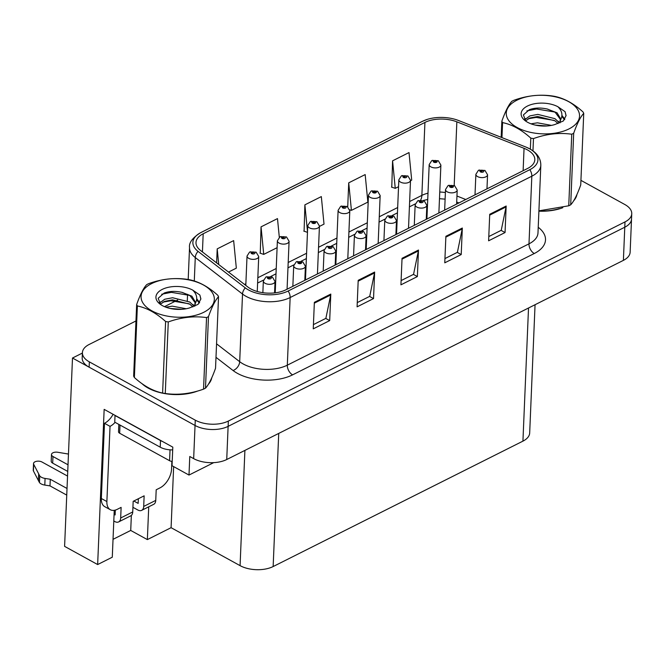 <?xml version="1.0" encoding="UTF-8"?>
<svg xmlns="http://www.w3.org/2000/svg" width="665" height="665" viewBox="0 0 665 665"><rect width="100%" height="100%" fill="white"/><g stroke="black" fill="none" stroke-linecap="round" stroke-linejoin="round"><path stroke-width="1" d="M114.247 510.321L112.285 557.204L97.647 564.552L104.156 409.374L172.809 447.146L172.027 465.716L188.993 475.059L189.774 456.489L193.656 458.626A23.408 12.294 2.4 0 0 226.732 459.523L623.388 260.372A23.408 12.294 2.4 0 0 630.137 252.201L631.526 219.043A23.408 12.294 2.4 0 1 624.784 227.214A23.408 12.294 2.4 0 0 631.526 219.043L631.75 213.739A23.408 12.294 2.4 0 0 624.809 204.504L580.927 180.356M213.731 462.632L188.993 475.059M135.959 320.971L89.16 344.47A23.408 12.294 2.4 0 0 82.41 352.641A23.408 12.294 2.4 0 0 89.351 361.876L195.269 420.164A23.408 12.294 2.4 0 0 228.344 421.061L228.12 426.365L624.784 227.214L228.12 426.365A23.408 12.294 2.4 0 1 195.044 425.467A23.408 12.294 2.4 0 0 228.12 426.365L226.732 459.523M97.647 564.552L64.596 546.364L72.493 358.028L195.044 425.467L89.127 367.18A23.408 12.294 2.4 0 1 82.186 357.945L82.41 352.641M82.394 353.057L72.493 358.028M535.059 304.728L529.681 432.957A23.408 12.294 -177.6 0 1 522.931 441.136L273.149 566.547A23.408 12.294 -177.6 0 1 240.073 565.641L171.088 527.686L173.648 466.606M171.088 527.686L147.356 539.598L148.727 506.805M113.033 539.323L130.722 530.446L147.356 539.598M130.722 530.446L131.354 515.417M142.044 383.705A37.448 19.676 2.4 0 0 148.17 388.077A37.448 19.676 2.4 0 0 197.605 391.053M527.403 149.883A24.962 13.117 -177.6 0 1 534.81 159.733A24.962 13.117 -177.6 0 1 527.611 168.453L285.933 289.79A24.962 13.117 -177.6 0 1 247.837 286.997L200.581 250.506A24.962 13.117 -177.6 0 1 195.992 242.484A24.962 13.117 -177.6 0 1 203.191 233.764L424.927 122.435A24.962 13.117 -177.6 0 1 456.855 121.836L524.053 148.32A24.962 13.117 -177.6 0 1 527.403 149.883M529.598 148.785A28.088 14.755 2.4 0 0 526.298 147.214A28.088 14.755 2.4 0 0 525.832 147.023L458.634 120.54A28.088 14.755 2.4 0 0 427.254 119.392A28.088 14.755 2.4 0 0 422.707 121.221L200.971 232.542A28.088 14.755 2.4 0 0 198.037 251.37L245.294 287.87A28.088 14.755 2.4 0 0 288.153 291.012L529.83 169.675A28.088 14.755 2.4 0 0 529.598 148.785M314.362 302.326L313.248 328.851L329.69 320.597L330.796 294.071L314.362 302.326M313.423 324.611L325.867 318.36L330.696 294.961A6.243 3.857 -116.7 0 0 330.796 294.071M325.742 318.427L329.69 320.597M358.202 280.314L357.088 306.839L373.531 298.585L374.644 272.06L358.202 280.314M357.263 302.6L369.715 296.349L374.536 272.949A6.243 3.857 -116.7 0 0 374.644 272.06M369.582 296.415L373.531 298.585M489.723 214.28L488.617 240.805L505.051 232.55L506.165 206.025L489.723 214.28M488.792 236.565L501.235 230.314L506.057 206.915A6.243 3.857 -116.7 0 0 506.165 206.025M501.102 230.381L505.051 232.55M445.882 236.291L444.769 262.816L461.211 254.562L462.325 228.037L445.882 236.291M444.952 258.577L457.395 252.326L462.217 228.926A6.243 3.857 -116.7 0 0 462.325 228.037M457.262 252.392L461.211 254.562M402.042 258.303L400.929 284.828L417.371 276.574L418.485 250.048L402.042 258.303M401.111 280.588L413.555 274.337L418.376 250.938A6.243 3.857 -116.7 0 0 418.485 250.048M413.422 274.404L417.371 276.574M538.899 211.171A37.448 19.676 2.4 0 0 562.806 207.696M573.687 200.764A37.448 19.676 2.4 0 0 576.929 194.529M208.486 384.121A37.448 19.676 2.4 0 0 211.728 377.886M228.344 421.061L625 221.91A23.408 12.294 2.4 0 0 631.75 213.739M177.622 300.048L164.488 306.648M228.511 272.076L236.333 268.145L233.648 240.614L217.206 248.868L216.615 262.883M348.726 182.833L351.419 210.364L367.861 202.11L365.168 174.579L348.726 182.833L347.728 206.773M410.513 180.697L411.702 180.099L409.008 152.568L392.574 160.822L391.776 187.181M279.308 237.28L277.488 218.602L261.046 226.856L260.256 253.215M319.424 226.424L324.013 224.122L321.328 196.591L304.886 204.845L304.096 231.204M307.471 232.343L303.789 231.104M304.886 204.845L307.496 231.595M351.419 210.364L349.732 209.799M392.574 160.822L395.259 188.353L398.543 186.707M395.259 188.353L391.469 187.081M261.046 226.856L263.731 254.387L277.106 247.679M263.731 254.387L259.949 253.116M217.206 248.868L218.735 264.52M257.255 291.494L258.727 256.532A5.852 3.076 -177.6 0 1 255.069 259.2A5.852 3.076 -177.6 0 1 248.768 258.353A5.852 3.076 -177.6 0 1 247.031 256.042L249.55 252.135A3.899 2.51 61.2 0 1 251.57 252.235A1.953 1.022 2.4 0 0 251.644 253.656A1.953 1.022 2.4 0 0 254.404 253.731A1.953 1.022 2.4 0 0 254.387 252.284A1.953 1.022 2.4 0 0 251.694 252.176L253.565 252.692L252.467 253.24L252.484 252.65M251.694 252.176A3.899 2.311 -114.6 0 0 249.932 251.944A3.899 2.311 -114.6 0 0 249.757 252.043M252.417 253.215L251.57 252.235M252.467 253.24L252.442 252.675M274.562 292.908L275.044 281.486A5.852 3.076 -177.6 0 1 271.387 284.154A5.852 3.076 -177.6 0 1 265.086 283.298A5.852 3.076 -177.6 0 1 263.348 280.996L265.867 277.089A3.899 2.51 61.2 0 1 267.887 277.189A1.953 1.022 2.4 0 0 267.962 278.61A1.953 1.022 2.4 0 0 270.721 278.685A1.953 1.022 2.4 0 0 270.705 277.238A1.953 1.022 2.4 0 0 268.012 277.13L269.882 277.646L268.785 278.194L268.801 277.604M268.012 277.13A3.899 2.311 -114.6 0 0 266.249 276.898A3.899 2.311 -114.6 0 0 266.075 276.997M268.735 278.17L267.887 277.189M268.785 278.194L268.76 277.629M287.072 289.217L289.084 241.287A5.852 3.076 -177.6 0 1 285.435 243.964A5.852 3.076 -177.6 0 1 279.125 243.107A5.852 3.076 -177.6 0 1 277.388 240.797L279.915 236.89A3.899 2.51 61.2 0 1 281.935 236.998A1.953 1.022 2.4 0 0 282.01 238.411A1.953 1.022 2.4 0 0 284.761 238.486A1.953 1.022 2.4 0 0 284.745 237.039A1.953 1.022 2.4 0 0 282.051 236.931L283.922 237.455L282.833 238.004L282.849 237.413M282.051 236.931A3.899 2.311 -114.6 0 0 280.289 236.707A3.899 2.311 -114.6 0 0 280.115 236.798M282.775 237.97L281.935 236.998M282.833 238.004L282.8 237.43M317.438 273.972L319.441 226.042A5.852 3.076 -177.6 0 1 315.792 228.718A5.852 3.076 -177.6 0 1 309.491 227.862A5.852 3.076 -177.6 0 1 307.754 225.551L310.272 221.653A3.899 2.51 61.2 0 1 312.292 221.753A1.953 1.022 2.4 0 0 312.367 223.174A1.953 1.022 2.4 0 0 315.127 223.249A1.953 1.022 2.4 0 0 315.11 221.794A1.953 1.022 2.4 0 0 312.409 221.694L314.52 222.517L313.19 222.758L313.207 222.168M312.409 221.694A3.899 2.311 -114.6 0 0 310.646 221.462A3.899 2.311 -114.6 0 0 310.472 221.553M313.14 222.725L312.292 221.753M313.19 222.758L313.157 222.193M347.795 258.735L349.807 210.805A5.852 3.076 -177.6 0 1 346.149 213.473A5.852 3.076 -177.6 0 1 339.848 212.617A5.852 3.076 -177.6 0 1 338.111 210.315L340.63 206.408A3.899 2.51 61.2 0 1 342.65 206.507A1.953 1.022 2.4 0 0 342.724 207.929A1.953 1.022 2.4 0 0 345.484 208.004A1.953 1.022 2.4 0 0 345.468 206.549A1.953 1.022 2.4 0 0 342.774 206.449L344.645 206.965L343.547 207.513L343.564 206.923M342.774 206.449A3.899 2.311 -114.6 0 0 341.012 206.217A3.899 2.311 -114.6 0 0 340.837 206.316M343.497 207.48L342.65 206.507M343.547 207.513L343.522 206.948M304.811 280.314L305.401 266.241A5.852 3.076 -177.6 0 1 301.752 268.918A5.852 3.076 -177.6 0 1 295.443 268.062A5.852 3.076 -177.6 0 1 293.706 265.751L296.233 261.844A3.899 2.51 61.2 0 1 298.252 261.952A1.953 1.022 2.4 0 0 298.327 263.365A1.953 1.022 2.4 0 0 301.079 263.44A1.953 1.022 2.4 0 0 301.062 261.993A1.953 1.022 2.4 0 0 298.369 261.885L300.472 262.717L299.142 262.958L299.167 262.359M298.369 261.885A3.899 2.311 -114.6 0 0 296.607 261.661A3.899 2.311 -114.6 0 0 296.432 261.752M299.092 262.924L298.252 261.952M299.142 262.958L299.117 262.384M335.168 265.069L335.759 250.996A5.852 3.076 -177.6 0 1 332.109 253.673A5.852 3.076 -177.6 0 1 325.808 252.816A5.852 3.076 -177.6 0 1 324.071 250.506L326.59 246.607A3.899 2.51 61.2 0 1 328.61 246.707A1.953 1.022 2.4 0 0 328.685 248.128A1.953 1.022 2.4 0 0 331.444 248.203A1.953 1.022 2.4 0 0 331.428 246.748A1.953 1.022 2.4 0 0 328.726 246.649L330.605 247.164L329.507 247.713L329.524 247.122M328.726 246.649A3.899 2.311 -114.6 0 0 326.964 246.416A3.899 2.311 -114.6 0 0 326.789 246.507M329.458 247.679L328.61 246.707M329.507 247.713L329.474 247.147M365.534 249.824L366.124 235.759A5.852 3.076 -177.6 0 1 362.467 238.427A5.852 3.076 -177.6 0 1 356.166 237.571A5.852 3.076 -177.6 0 1 354.428 235.269L356.947 231.362A3.899 2.51 61.2 0 1 358.967 231.462A1.953 1.022 2.4 0 0 359.042 232.883A1.953 1.022 2.4 0 0 361.802 232.958A1.953 1.022 2.4 0 0 361.785 231.503A1.953 1.022 2.4 0 0 359.092 231.403L360.962 231.919L359.865 232.467L359.881 231.877M359.092 231.403A3.899 2.311 -114.6 0 0 357.329 231.171A3.899 2.311 -114.6 0 0 357.155 231.27M359.815 232.434L358.967 231.462M359.865 232.467L359.84 231.902M395.891 234.587L396.481 220.514A5.852 3.076 -177.6 0 1 392.832 223.182A5.852 3.076 -177.6 0 1 386.523 222.334A5.852 3.076 -177.6 0 1 384.794 220.024L387.313 216.117A3.899 2.51 61.2 0 1 389.333 216.216A1.953 1.022 2.4 0 0 389.407 217.638A1.953 1.022 2.4 0 0 392.159 217.713A1.953 1.022 2.4 0 0 392.142 216.266A1.953 1.022 2.4 0 0 389.449 216.158L391.552 216.981L390.23 217.231L389.333 216.216M390.222 217.222L390.247 216.632M389.449 216.158A3.899 2.311 -114.6 0 0 387.687 215.925A3.899 2.311 -114.6 0 0 387.512 216.025M390.172 217.197L390.197 216.657M171.869 461.36L171.545 469.083A15.603 9.119 -61.2 0 1 160.032 487.852L156.192 489.781L155.751 500.388L143.698 506.439A7.805 4.821 63.3 0 1 141.653 510.363A7.805 4.821 63.3 0 1 137.871 510.022L132.925 507.304M67.739 471.427L52.685 463.148L52.967 456.514L68.021 464.802M143.698 506.439L144.139 495.832L133.175 501.335L132.734 511.942L120.681 517.993L121.121 507.387L117.289 509.315A15.603 9.119 -61.2 0 1 110.324 509.723A15.603 9.119 -61.2 0 1 106.882 501.551L110.033 426.348L104.488 423.297A15.603 9.119 118.8 0 0 113.108 414.303M133.823 501.011L138.145 503.388L138.345 498.742M162.576 441.518A15.603 8.196 -177.6 0 1 160.498 440.546L115.028 415.525A15.603 8.196 2.4 0 0 115.203 415.45M115.028 415.525L114.746 422.159L160.215 447.179A15.603 8.196 2.4 0 0 172.692 449.889M110.324 509.723L104.771 506.672A15.603 9.119 -61.2 0 1 101.338 498.501L104.488 423.297M115.111 422.358A15.603 9.119 -61.2 0 1 110.033 426.348M114.081 514.369L115.128 514.943L115.336 510.08M66.749 495.109L50 485.891L50.274 479.257L67.024 488.476M120.681 517.993A7.805 4.821 63.3 0 1 118.636 521.917A7.805 4.821 63.3 0 1 114.854 521.576L113.798 520.994M67.547 476.074L42.003 462.017A4.979 2.618 -177.6 0 0 36.633 461.286A4.979 2.618 -177.6 0 0 33.524 463.563A4.979 2.618 -177.6 0 0 33.707 464.32L39.742 475.924A7.805 4.098 2.4 0 0 45.079 478.443L50.274 479.257M50 485.891L44.796 485.076L45.079 478.443M39.742 475.924L39.459 482.557L33.425 470.953A4.979 2.618 2.4 0 1 33.25 470.197L33.524 463.563M39.459 482.557A7.805 4.098 2.4 0 0 44.796 485.076M118.636 521.917L130.689 515.865A7.805 4.821 -116.7 0 0 132.734 511.942M38.67 474.004L38.395 480.637M141.653 510.363L153.706 504.311A7.805 4.821 -116.7 0 0 155.751 500.388M52.967 456.514A4.979 2.618 -177.6 0 1 51.488 454.552A4.979 2.618 -177.6 0 1 57.722 452.258L68.47 454.062M51.488 454.552L51.205 461.178A4.979 2.618 2.4 0 0 52.685 463.148M575.699 197.131A37.057 19.468 -177.6 0 1 575.225 198.062M559.29 208.635A37.057 19.468 -177.6 0 1 538.908 210.971M210.497 380.488A37.057 19.468 -177.6 0 1 210.024 381.411M194.089 391.993A37.057 19.468 -177.6 0 1 166.574 393.663M157.139 391.56A37.057 19.468 -177.6 0 1 148.445 387.936A37.057 19.468 -177.6 0 1 144.405 385.326M118.827 424.403L118.52 431.71A3.899 2.053 2.4 0 0 119.675 433.248L169.583 460.712A3.899 2.053 2.4 0 0 172.21 461.385M516.838 100.24A36.666 19.268 2.4 0 0 517.146 127.514A36.666 19.268 2.4 0 0 568.966 128.927A36.666 19.268 2.4 0 0 568.658 101.654A36.666 19.268 2.4 0 0 516.838 100.24M538.916 210.83L568.75 205.793A42.128 22.136 2.4 0 0 569.739 205.31A42.128 22.136 2.4 0 0 570.695 204.812C573.895 201.42 577.237 194.787 580.736 184.92L583.737 113.349A42.128 22.136 2.4 0 0 583.006 111.928C573.704 103.524 564.294 98.345 554.776 96.392A42.128 22.136 2.4 0 0 552.108 95.943C539.431 94.197 526.672 95.652 513.837 100.307A42.128 22.136 2.4 0 0 512.848 100.789A42.128 22.136 2.4 0 0 511.892 101.28C508.667 104.729 505.317 111.363 501.851 121.18A42.128 22.136 2.4 0 0 502.582 122.601L501.95 137.613M530.346 149.184L530.811 138.137C521.51 129.733 512.1 124.555 502.582 122.601M530.811 138.137A42.128 22.136 2.4 0 0 533.48 138.586L532.964 150.88M568.75 205.793L571.75 134.222C559.182 132.46 546.422 133.914 533.48 138.586M571.75 134.222A42.128 22.136 2.4 0 0 572.74 133.748A42.128 22.136 2.4 0 0 573.687 133.249L570.695 204.812M551.435 125.394L537.461 122.809L530.994 123.823M546.954 125.968L535.234 125.078M558.991 122.535L555.001 118.686L537.81 114.388L529.88 115.901L525.342 119.276L524.918 120.265M558.101 123.549L554.909 120.797L537.727 116.491L529.789 118.004L525.566 120.905M557.877 106.716A21.795 11.455 2.4 0 0 527.412 106.059A21.795 11.455 2.4 0 0 525.483 120.939A21.795 11.455 2.4 0 0 554.843 124.538L563.288 121.013L566.081 115.56L565.067 111.687L557.877 106.716C562.407 111.171 563.122 115.876 560.005 120.847L560.578 118.703L557.087 112.809L547.12 108.994C540.454 107.539 534.544 107.763 529.382 109.683L523.38 114.92L525.774 121.088M559.955 122.884L560.529 120.024M560.47 119.542L555.258 112.377L547.586 109.085M501.169 137.306L501.851 121.18M583.737 113.349C580.537 116.749 577.187 123.374 573.687 133.249M543.014 126.051L539.365 125.785M554.327 120.431L536.156 117.414L528.168 118.761M564.494 119.683L561.825 116.4M554.685 112.011L536.505 108.994L526.904 110.88M566.065 115.768L565.067 111.687M559.34 122.044L557.927 121.155M525.857 118.545L524.186 119.334M564.834 119.201L561.917 115.394M151.637 283.598A36.666 19.268 2.4 0 0 151.944 310.871A36.666 19.268 2.4 0 0 203.764 312.284A36.666 19.268 2.4 0 0 203.457 285.011A36.666 19.268 2.4 0 0 151.637 283.598M147.647 284.146A42.128 22.136 2.4 0 0 146.691 284.637C143.465 288.086 140.115 294.72 136.649 304.537A42.128 22.136 2.4 0 0 137.381 305.958L134.38 377.521C143.632 385.9 153.041 391.078 162.609 393.057A42.128 22.136 2.4 0 0 165.277 393.505C177.846 395.268 190.606 393.813 203.548 389.141A42.128 22.136 2.4 0 0 204.537 388.668A42.128 22.136 2.4 0 0 205.493 388.169C208.694 384.777 212.035 378.144 215.535 368.277L218.536 296.706A42.128 22.136 2.4 0 0 217.804 295.285C208.502 286.881 199.093 281.702 189.575 279.749A42.128 22.136 2.4 0 0 186.907 279.3C174.23 277.554 161.47 279.009 148.636 283.664A42.128 22.136 2.4 0 0 147.647 284.146M162.609 393.057L165.61 321.494C156.308 313.09 146.899 307.912 137.381 305.958M165.61 321.494A42.128 22.136 2.4 0 0 168.278 321.943L165.277 393.505M203.548 389.141L206.549 317.579C193.981 315.817 181.221 317.272 168.278 321.943M206.549 317.579A42.128 22.136 2.4 0 0 207.538 317.097A42.128 22.136 2.4 0 0 208.486 316.607L205.493 388.169M136.649 304.537L133.648 376.099A42.128 22.136 2.4 0 0 134.38 377.521M186.233 308.743L172.26 306.166L165.793 307.172M181.753 309.325L170.032 308.435M193.789 305.892L189.799 302.043L172.609 297.745L164.679 299.25L160.14 302.633L159.716 303.622M192.9 306.906L189.708 304.146L172.526 299.849L164.588 301.361L160.365 304.262M192.675 290.073A21.795 11.455 2.4 0 0 162.21 289.416A21.795 11.455 2.4 0 0 160.282 304.287A21.795 11.455 2.4 0 0 189.641 307.887L198.087 304.362L200.88 298.909L199.866 295.044L192.675 290.073C197.206 294.529 197.921 299.233 194.803 304.204L195.377 302.06L191.886 296.166L181.919 292.351C175.252 290.888 169.342 291.12 164.18 293.041L158.179 298.277L160.573 304.445M194.754 306.241L195.327 303.381M195.269 302.891L190.057 295.726L182.385 292.442M218.536 296.706C215.335 300.098 211.985 306.731 208.486 316.607M177.813 309.408L174.164 309.142M189.126 303.789L170.955 300.771L162.967 302.118M199.292 303.041L196.624 299.749M189.483 295.368L171.304 292.351L161.703 294.238M200.863 299.125L199.866 295.044M194.138 305.401L192.725 304.504M160.656 301.893L158.985 302.691M199.633 302.558L196.715 298.743M378.152 243.49L380.164 195.56A5.852 3.076 -177.6 0 1 376.515 198.228A5.852 3.076 -177.6 0 1 370.206 197.38A5.852 3.076 -177.6 0 1 368.476 195.069L370.995 191.163A3.899 2.51 61.2 0 1 373.015 191.262A1.953 1.022 2.4 0 0 373.09 192.684A1.953 1.022 2.4 0 0 375.841 192.759A1.953 1.022 2.4 0 0 375.825 191.312A1.953 1.022 2.4 0 0 373.132 191.204L375.235 192.027L373.913 192.276L373.93 191.678M373.132 191.204A3.899 2.311 -114.6 0 0 371.369 190.971A3.899 2.311 -114.6 0 0 371.195 191.071M373.855 192.243L373.015 191.262M373.913 192.276L373.88 191.703M408.518 228.245L410.521 180.315A5.852 3.076 -177.6 0 1 406.872 182.991A5.852 3.076 -177.6 0 1 400.571 182.135A5.852 3.076 -177.6 0 1 398.834 179.824L401.352 175.917A3.899 2.51 61.2 0 1 403.372 176.025A1.953 1.022 2.4 0 0 403.447 177.439A1.953 1.022 2.4 0 0 406.207 177.513A1.953 1.022 2.4 0 0 406.19 176.067A1.953 1.022 2.4 0 0 403.497 175.959L405.367 176.483L404.27 177.031L404.287 176.441M403.497 175.959A3.899 2.311 -114.6 0 0 401.735 175.735A3.899 2.311 -114.6 0 0 401.56 175.826M404.22 176.998L403.372 176.025M404.27 177.031L404.237 176.458M438.875 213.008L440.887 165.07A5.852 3.076 -177.6 0 1 437.238 167.746A5.852 3.076 -177.6 0 1 430.928 166.89A5.852 3.076 -177.6 0 1 429.191 164.579L431.71 160.681A3.899 2.51 61.2 0 1 433.738 160.78A1.953 1.022 2.4 0 0 433.813 162.202A1.953 1.022 2.4 0 0 436.564 162.277A1.953 1.022 2.4 0 0 436.548 160.822A1.953 1.022 2.4 0 0 433.854 160.722L435.957 161.545L434.627 161.786L434.652 161.196M433.854 160.722A3.899 2.311 -114.6 0 0 432.092 160.489A3.899 2.311 -114.6 0 0 431.918 160.581M434.577 161.753L433.738 160.78M434.627 161.786L434.602 161.221M426.257 219.342L426.839 205.269A5.852 3.076 -177.6 0 1 423.189 207.946A5.852 3.076 -177.6 0 1 416.889 207.089A5.852 3.076 -177.6 0 1 415.151 204.778L417.67 200.872A3.899 2.51 61.2 0 1 419.69 200.98A1.953 1.022 2.4 0 0 419.765 202.393A1.953 1.022 2.4 0 0 422.524 202.468A1.953 1.022 2.4 0 0 422.508 201.021A1.953 1.022 2.4 0 0 419.806 200.913L421.685 201.437L420.588 201.985L420.604 201.395M419.806 200.913A3.899 2.311 -114.6 0 0 418.052 200.689A3.899 2.311 -114.6 0 0 417.878 200.78M420.538 201.952L419.69 200.98M420.588 201.985L420.554 201.412M456.614 204.097L457.204 190.024A5.852 3.076 -177.6 0 1 453.555 192.7A5.852 3.076 -177.6 0 1 447.246 191.844A5.852 3.076 -177.6 0 1 445.508 189.533L448.027 185.635A3.899 2.51 61.2 0 1 450.047 185.734A1.953 1.022 2.4 0 0 450.122 187.156A1.953 1.022 2.4 0 0 452.882 187.231A1.953 1.022 2.4 0 0 452.865 185.776A1.953 1.022 2.4 0 0 450.172 185.676L452.275 186.499L450.945 186.74L450.97 186.15M450.172 185.676A3.899 2.311 -114.6 0 0 448.41 185.444A3.899 2.311 -114.6 0 0 448.235 185.535M450.895 186.707L450.047 185.734M450.945 186.74L450.92 186.175M486.971 188.86L487.561 174.787A5.852 3.076 -177.6 0 1 483.912 177.455A5.852 3.076 -177.6 0 1 477.603 176.599A5.852 3.076 -177.6 0 1 475.874 174.297L478.393 170.39A3.899 2.51 61.2 0 1 480.413 170.489A1.953 1.022 2.4 0 0 480.487 171.911A1.953 1.022 2.4 0 0 483.239 171.986A1.953 1.022 2.4 0 0 483.222 170.531A1.953 1.022 2.4 0 0 480.529 170.431L482.408 170.947L481.31 171.495L481.327 170.905M480.529 170.431A3.899 2.311 -114.6 0 0 478.767 170.198A3.899 2.311 -114.6 0 0 478.592 170.298M481.252 171.47L480.413 170.489M481.31 171.495L481.277 170.93M623.388 260.372L625 221.91M193.656 458.626L195.269 420.164M273.149 566.547L278.726 433.422M522.931 441.136L528.517 308.011M240.073 565.641L244.903 450.405M538.226 227.289A39.011 20.499 -177.6 0 1 534.261 253.523L292.583 374.861A7.805 4.821 63.3 0 1 287.313 365.176L528.991 243.839A31.205 16.401 2.4 0 0 537.985 232.941L540.82 165.302A31.205 16.401 -177.6 0 1 531.825 176.2A7.805 4.821 -116.7 0 0 529.83 169.675M292.583 374.861A39.011 20.499 -177.6 0 1 237.455 373.364A39.011 20.499 -177.6 0 1 233.058 370.505L215.992 357.329M245.294 287.87A7.805 5.328 127.7 0 0 242.525 294.046L239.691 361.694A31.205 16.401 2.4 0 0 243.215 363.979A31.205 16.401 2.4 0 0 287.313 365.176L290.148 297.538A31.205 16.401 -177.6 0 1 242.525 294.046L195.277 257.555A31.205 16.401 -177.6 0 1 189.533 247.53L188.195 279.508M427.254 119.392L422.308 121.379A7.805 4.821 63.3 0 1 422.707 121.221M200.971 232.542A7.805 4.821 -116.7 0 0 200.572 232.708C192.509 237.796 188.827 242.733 189.533 247.53M198.037 251.37A7.805 5.328 127.7 0 0 195.277 257.555L194.288 281.004M288.153 291.012A7.805 4.821 63.3 0 1 290.148 297.538L531.825 176.2L528.991 243.839A7.805 4.821 63.3 0 0 534.261 253.523M89.351 361.876L89.127 367.18M216.557 343.822L239.691 361.694A7.805 5.328 -52.3 0 1 233.058 370.505M203.191 233.764L202.426 251.927M524.053 148.32L523.122 170.706M456.855 121.836L454.187 185.469M465.766 199.5L456.955 196.025M445.384 192.559A24.962 13.117 2.4 0 0 439.756 192.027M427.994 193.183A24.962 13.117 2.4 0 0 421.868 195.385L409.64 201.528M424.927 122.435L421.868 195.385A14.04 8.678 63.3 0 1 420.613 200.099M397.67 207.53L379.274 216.765M367.313 222.775L348.917 232.01M336.956 238.02L318.552 247.255M306.59 253.257L288.194 262.5M276.233 268.502L257.837 277.737M245.867 283.747L244.512 284.429M402.009 259.151L418.376 250.938M445.849 237.139L462.217 228.926M489.689 215.128L506.057 206.915M358.169 281.162L374.536 272.949M314.321 303.174L330.696 294.961M160.498 440.546L160.215 447.179M106.882 501.551L101.338 498.501M33.707 464.32L33.425 470.953M169.583 460.712L170.041 449.831M119.675 433.248L120.024 425.06M526.298 147.214L529.847 148.902C537.162 153.017 540.82 158.478 540.82 165.302M422.308 121.379L200.572 232.708M187.572 294.337L187.306 300.655M445.109 199.151L439.474 198.685M427.728 199.467L423.289 200.489M415.276 203.906L409.416 206.848M397.446 212.85L392.142 215.518M384.919 219.142L379.05 222.085M367.088 228.095L361.785 230.755M354.553 234.388L348.693 237.33M336.731 243.34L331.428 246M324.196 249.633L318.336 252.575M306.365 258.585L301.062 261.245M293.83 264.878L287.97 267.82M276.008 273.822L270.705 276.49M263.473 280.115L257.613 283.057M458.941 202.925L456.697 202.044M258.727 256.532L256.125 252.176L249.932 251.944M245.801 285.426L247.031 256.042M275.044 281.486L272.442 277.13L266.249 276.898M262.858 292.683L263.348 280.996M289.084 241.287L286.49 236.94L280.289 236.707M275.21 292.833L277.388 240.797M319.441 226.042L316.848 221.694L310.646 221.462M305.468 279.982L307.754 225.551M349.807 210.805L347.213 206.449L341.012 206.217M335.833 264.737L338.111 210.315M305.401 266.241L302.808 261.894L296.607 261.661M292.849 286.324L293.706 265.751M335.759 250.996L333.165 246.649L326.964 246.416M323.207 271.079L324.071 250.506M366.124 235.759L363.531 231.403L357.329 231.171M353.564 255.834L354.428 235.269M396.481 220.514L393.888 216.158L387.687 215.925M383.929 240.589L384.794 220.024M576.613 195.227L576.588 195.892M211.412 378.584L211.387 379.25M380.164 195.56L377.57 191.204L371.369 190.971M366.191 249.5L368.476 195.069M410.521 180.315L407.928 175.967L401.735 175.735M396.556 234.255L398.834 179.824M440.887 165.07L438.293 160.722L432.092 160.489M426.913 219.009L429.191 164.579M426.839 205.269L424.245 200.921L418.052 200.689M414.287 225.352L415.151 204.778M457.204 190.024L454.611 185.676L448.41 185.444M444.652 210.107L445.508 189.533M487.561 174.787L484.968 170.431L478.767 170.198M475.01 194.862L475.874 174.297"/></g></svg>
